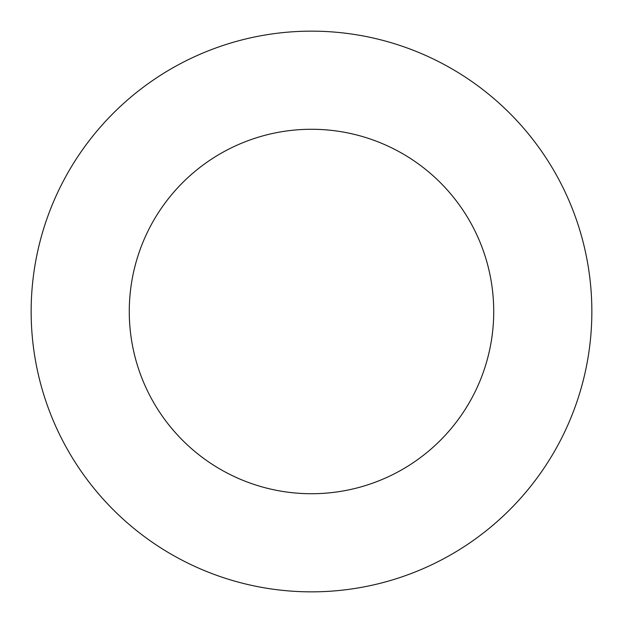 <?xml version="1.0" encoding="UTF-8"?>
<svg xmlns="http://www.w3.org/2000/svg" width="623" height="623" viewBox="0 0 623 623"><rect width="100%" height="100%" fill="white"/><g stroke="black" fill="none" stroke-linecap="round" stroke-linejoin="round"><path stroke-width="0.93" d="M311.5 591.85A280.35 280.35 0 0 0 591.85 311.5A280.35 280.35 0 0 0 311.5 31.15A280.35 280.35 0 0 0 31.15 311.5A280.35 280.35 0 0 0 311.5 591.85M311.5 493.728A182.228 182.228 0 0 0 493.728 311.5A182.228 182.228 0 0 0 311.5 129.273A182.228 182.228 0 0 0 129.273 311.5A182.228 182.228 0 0 0 311.5 493.728"/></g></svg>
